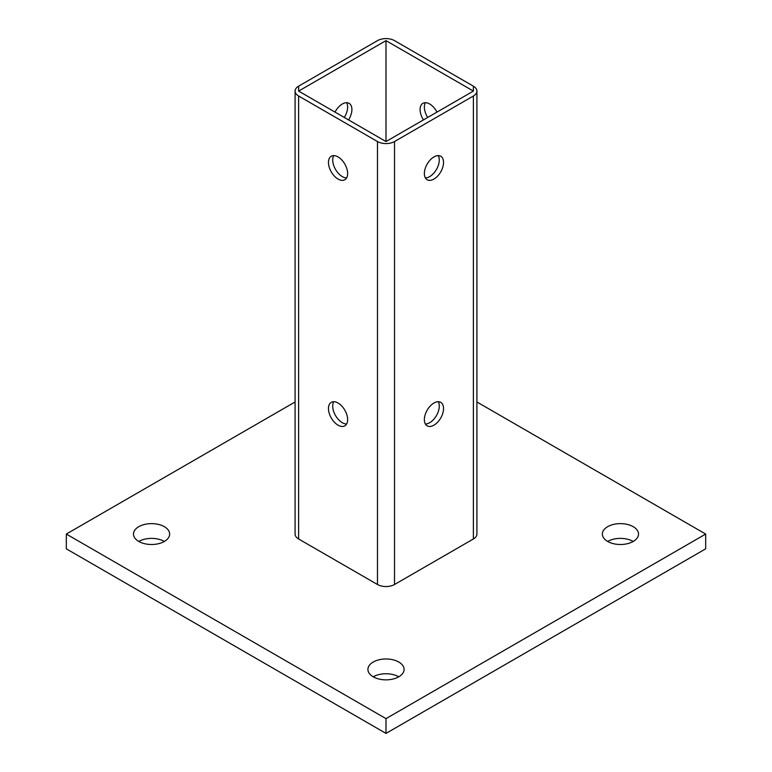 <?xml version="1.0" encoding="UTF-8"?>
<svg xmlns="http://www.w3.org/2000/svg" width="772" height="772" viewBox="0 0 772 772"><rect width="100%" height="100%" fill="white"/><g stroke="black" fill="none" stroke-linecap="round" stroke-linejoin="round"><path stroke-width="1.16" d="M438.264 155.616A13.568 7.826 -60 0 1 429.695 176.605A13.568 7.826 -60 0 1 425.382 177.917M433.951 179.065A13.568 7.826 120 0 0 442.81 167.119A13.568 7.826 120 0 0 440.735 156.243A13.568 7.826 120 0 0 433.951 156.919A13.568 7.826 120 0 0 425.092 168.875A13.568 7.826 120 0 0 427.167 179.741A13.568 7.826 120 0 0 433.951 179.065M425.382 424.011A13.568 7.826 120 0 0 429.695 422.709A13.568 7.826 120 0 0 438.264 401.71M433.951 403.013A13.568 7.826 -60 0 1 440.735 402.347A13.568 7.826 -60 0 1 442.81 413.213A13.568 7.826 -60 0 1 433.951 425.169A13.568 7.826 -60 0 1 427.167 425.835A13.568 7.826 -60 0 1 425.092 414.969A13.568 7.826 -60 0 1 433.951 403.013M138.777 541.442A18.084 10.441 180 0 1 133.479 534.06A18.084 10.441 180 0 1 144.644 524.42A18.084 10.441 180 0 1 164.349 526.678A18.084 10.441 180 0 1 169.647 534.06A18.084 10.441 180 0 1 158.482 543.71A18.084 10.441 180 0 1 138.777 541.442A18.084 10.441 180 0 1 164.349 541.442M373.214 676.803A18.084 10.441 180 0 1 367.916 669.411A18.084 10.441 180 0 1 379.081 659.77A18.084 10.441 180 0 1 398.786 662.029A18.084 10.441 180 0 1 404.084 669.411A18.084 10.441 180 0 1 392.919 679.061A18.084 10.441 180 0 1 373.214 676.803A18.084 10.441 180 0 1 398.786 676.803M607.651 541.442A18.084 10.441 180 0 1 602.353 534.06A18.084 10.441 180 0 1 613.518 524.42A18.084 10.441 180 0 1 633.223 526.678A18.084 10.441 180 0 1 638.521 534.06A18.084 10.441 180 0 1 627.356 543.71A18.084 10.441 180 0 1 607.651 541.442A18.084 10.441 180 0 1 633.223 541.442M425.382 102.705A13.568 7.826 -120 0 0 427.727 117.45M423.461 119.911A13.568 7.826 60 0 1 422.911 103.332A13.568 7.826 60 0 1 429.695 104.008A13.568 7.826 60 0 1 436.981 112.104M333.736 401.71A13.568 7.826 -120 0 0 342.305 422.709A13.568 7.826 -120 0 0 346.618 424.011M338.049 425.169A13.568 7.826 60 0 1 329.19 413.213A13.568 7.826 60 0 1 331.265 402.347A13.568 7.826 60 0 1 338.049 403.013A13.568 7.826 60 0 1 346.908 414.969A13.568 7.826 60 0 1 344.833 425.835A13.568 7.826 60 0 1 338.049 425.169M333.736 155.616A13.568 7.826 -120 0 0 342.305 176.605A13.568 7.826 -120 0 0 346.618 177.917M338.049 179.065A13.568 7.826 60 0 1 329.19 167.119A13.568 7.826 60 0 1 331.265 156.243A13.568 7.826 60 0 1 338.049 156.919A13.568 7.826 60 0 1 346.908 168.875A13.568 7.826 60 0 1 344.833 179.741A13.568 7.826 60 0 1 338.049 179.065M344.273 117.45A13.568 7.826 120 0 0 346.618 102.705M335.019 112.104A13.568 7.826 -60 0 1 342.305 104.008A13.568 7.826 -60 0 1 349.089 103.332A13.568 7.826 -60 0 1 348.539 119.911M295.087 401.98L66.315 534.06L66.315 548.834L386 733.4L705.685 548.834L705.685 534.06L476.913 401.98M386 733.4L386 718.635L705.685 534.06M66.315 534.06L386 718.635M476.913 91.086L476.913 534.06A12.053 6.958 180 0 1 473.381 538.981L473.381 96.008A12.053 6.958 0 0 0 476.913 91.086A12.053 6.958 0 0 0 473.381 86.165L394.521 40.636A12.053 6.958 0 0 0 377.479 40.636L298.619 86.165A12.053 6.958 0 0 0 295.087 91.086A12.053 6.958 0 0 0 298.619 96.008L377.479 141.537A12.053 6.958 0 0 0 394.521 141.537L394.521 584.51A12.053 6.958 180 0 1 377.479 584.51L298.619 538.981A12.053 6.958 180 0 1 295.087 534.06L295.087 91.086M298.619 91.086L386 40.636L386 141.537L298.619 91.086L298.619 86.165M386 40.636L473.381 91.086L386 141.537M394.521 584.51L473.381 538.981M473.381 96.008L394.521 141.537M473.381 86.165L473.381 91.086M298.619 96.008L298.619 538.981M377.479 584.51L377.479 141.537"/></g></svg>
